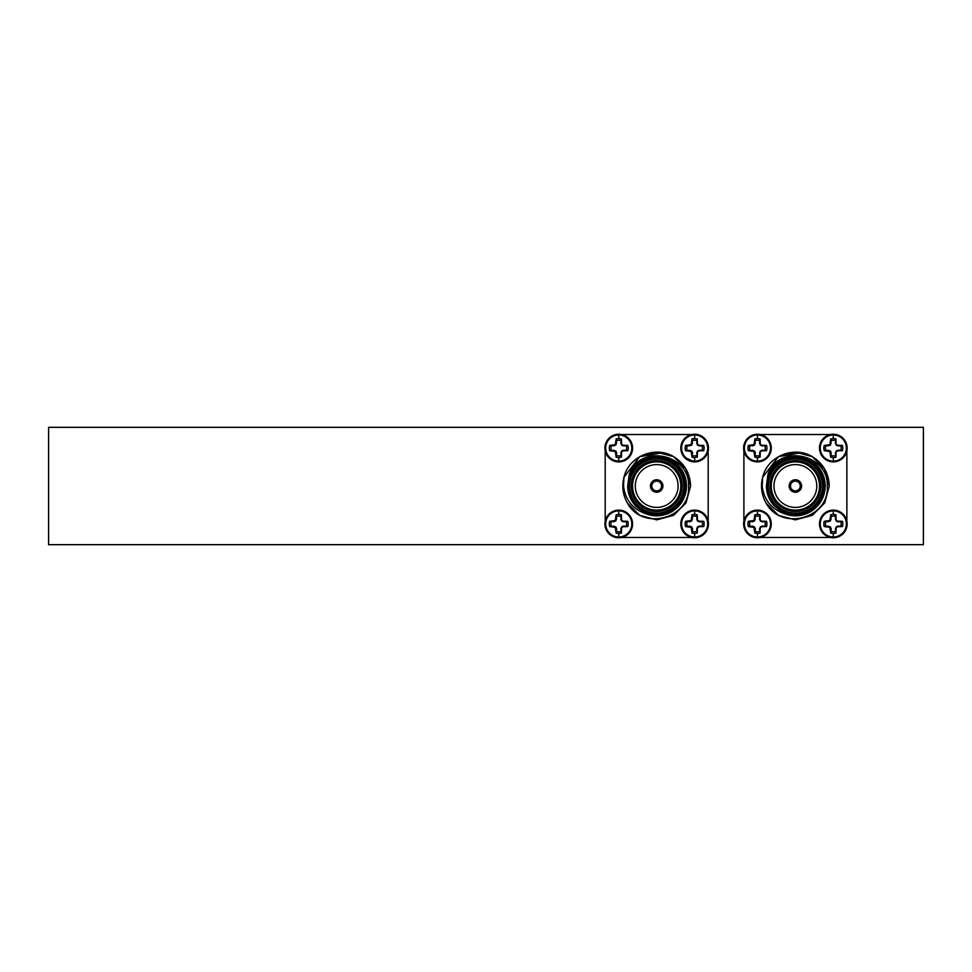 <?xml version="1.0" encoding="UTF-8"?>
<svg xmlns="http://www.w3.org/2000/svg" width="972" height="972" viewBox="0 0 972 972"><rect width="100%" height="100%" fill="white"/><g stroke="black" fill="none" stroke-linecap="round" stroke-linejoin="round"><path stroke-width="1.46" d="M680.898 522.365L680.801 523.932A13.815 13.815 0 0 1 694.628 510.118A13.815 13.815 0 0 1 708.454 523.932A13.815 13.815 0 0 1 694.628 537.759A13.815 13.815 0 0 1 680.813 523.932L680.91 525.597M694.628 510.883A13.061 13.061 0 0 1 707.689 523.932A13.061 13.061 0 0 1 694.628 536.994A13.061 13.061 0 0 1 681.579 523.932A13.061 13.061 0 0 1 694.628 510.883L694.628 514.467A9.465 9.465 0 0 1 697.252 514.832L696.717 519.012L697.544 521.016L699.561 521.855L703.728 521.32A9.465 9.465 0 0 1 703.728 526.557L699.561 526.022L697.544 526.848L696.717 528.865L697.252 533.033A9.465 9.465 0 0 1 692.015 533.033L691.177 527.395L685.527 526.557A9.465 9.465 0 0 1 685.527 521.32L691.177 520.482L692.015 514.832A9.465 9.465 0 0 1 694.628 514.467M618.751 510.118A13.815 13.815 0 0 1 632.578 523.932A13.815 13.815 0 0 1 618.751 537.759A13.815 13.815 0 0 1 604.936 523.932A13.815 13.815 0 0 1 618.751 510.118M618.751 510.883A13.061 13.061 0 0 1 631.812 523.932A13.061 13.061 0 0 1 618.751 536.994A13.061 13.061 0 0 1 605.702 523.932A13.061 13.061 0 0 1 618.751 510.883L618.751 514.467A9.465 9.465 0 0 1 621.375 514.832L620.841 519.012L621.679 521.016L623.684 521.855L627.851 521.32A9.465 9.465 0 0 1 627.851 526.557L623.684 526.022L621.679 526.848L620.841 528.865L621.375 533.033A9.465 9.465 0 0 1 616.139 533.033L615.3 527.395L609.663 526.557A9.465 9.465 0 0 1 609.663 521.32L615.3 520.482L616.139 514.832A9.465 9.465 0 0 1 618.751 514.467M680.91 446.415L680.801 448.068A13.815 13.815 0 0 1 694.628 434.241A13.815 13.815 0 0 1 708.454 448.068A13.815 13.815 0 0 1 694.628 461.882A13.815 13.815 0 0 1 680.813 448.068L680.898 449.623M694.628 435.006A13.061 13.061 0 0 1 707.689 448.068A13.061 13.061 0 0 1 694.628 461.117A13.061 13.061 0 0 1 681.579 448.068A13.061 13.061 0 0 1 694.628 435.006L694.628 438.591A9.465 9.465 0 0 1 697.252 438.967L696.717 443.135L697.544 445.152L699.561 445.978L703.728 445.443A9.465 9.465 0 0 1 703.728 450.68L699.561 450.145L697.544 450.984L696.717 452.988L697.252 457.168A9.465 9.465 0 0 1 692.015 457.168L691.177 451.518L685.527 450.68A9.465 9.465 0 0 1 685.527 445.443L691.177 444.605L692.015 438.967A9.465 9.465 0 0 1 694.628 438.591M618.751 434.241A13.815 13.815 0 0 1 632.578 448.068A13.815 13.815 0 0 1 618.751 461.882A13.815 13.815 0 0 1 604.936 448.068A13.815 13.815 0 0 1 618.751 434.241M618.751 435.006A13.061 13.061 0 0 1 631.812 448.068A13.061 13.061 0 0 1 618.751 461.117A13.061 13.061 0 0 1 605.702 448.068A13.061 13.061 0 0 1 618.751 435.006L618.751 438.591A9.465 9.465 0 0 1 621.375 438.967L620.841 443.135L621.679 445.152L623.684 445.978L627.851 445.443A9.465 9.465 0 0 1 627.851 450.68L623.684 450.145L621.679 450.984L620.841 452.988L621.375 457.168A9.465 9.465 0 0 1 616.139 457.168L615.3 451.518L609.663 450.68A9.465 9.465 0 0 1 609.663 445.443L615.3 444.605L616.139 438.967A9.465 9.465 0 0 1 618.751 438.591M819.59 522.365L819.493 523.932A13.815 13.815 0 0 1 833.32 510.118A13.815 13.815 0 0 1 847.134 523.932A13.815 13.815 0 0 1 833.32 537.759A13.815 13.815 0 0 1 819.493 523.932L819.603 525.597M833.32 510.883A13.061 13.061 0 0 1 846.369 523.932A13.061 13.061 0 0 1 833.32 536.994A13.061 13.061 0 0 1 820.259 523.932A13.061 13.061 0 0 1 833.32 510.883L833.32 514.467A9.465 9.465 0 0 1 835.932 514.832L835.398 519.012L836.236 521.016L838.241 521.855L842.42 521.32A9.465 9.465 0 0 1 842.42 526.557L838.241 526.022L836.236 526.848L835.398 528.865L835.932 533.033A9.465 9.465 0 0 1 830.696 533.033L829.857 527.395L824.22 526.557A9.465 9.465 0 0 1 824.22 521.32L829.857 520.482L830.696 514.832A9.465 9.465 0 0 1 833.32 514.467M757.443 510.118A13.815 13.815 0 0 1 771.258 523.932A13.815 13.815 0 0 1 757.443 537.759A13.815 13.815 0 0 1 743.629 523.932A13.815 13.815 0 0 1 757.443 510.118M757.443 510.883A13.061 13.061 0 0 1 770.504 523.932A13.061 13.061 0 0 1 757.443 536.994A13.061 13.061 0 0 1 744.394 523.932A13.061 13.061 0 0 1 757.443 510.883L757.443 514.467A9.465 9.465 0 0 1 760.068 514.832L759.533 519.012L760.359 521.016L762.376 521.855L766.543 521.32A9.465 9.465 0 0 1 766.543 526.557L762.376 526.022L760.359 526.848L759.533 528.865L760.068 533.033A9.465 9.465 0 0 1 754.831 533.033L753.993 527.395L748.343 526.557A9.465 9.465 0 0 1 748.343 521.32L753.993 520.482L754.831 514.832A9.465 9.465 0 0 1 757.443 514.467M819.59 446.415L819.493 448.068A13.815 13.815 0 0 1 833.32 434.241A13.815 13.815 0 0 1 847.134 448.068A13.815 13.815 0 0 1 833.32 461.882A13.815 13.815 0 0 1 819.493 448.068L819.59 449.623M833.32 435.006A13.061 13.061 0 0 1 846.369 448.068A13.061 13.061 0 0 1 833.32 461.117A13.061 13.061 0 0 1 820.259 448.068A13.061 13.061 0 0 1 833.32 435.006L833.32 438.591A9.465 9.465 0 0 1 835.932 438.967L835.398 443.135L836.236 445.152L838.241 445.978L842.42 445.443A9.465 9.465 0 0 1 842.42 450.68L838.241 450.145L836.236 450.984L835.398 452.988L835.932 457.168A9.465 9.465 0 0 1 830.696 457.168L829.857 451.518L824.22 450.68A9.465 9.465 0 0 1 824.22 445.443L829.857 444.605L830.696 438.967A9.465 9.465 0 0 1 833.32 438.591M757.443 434.241A13.815 13.815 0 0 1 771.258 448.068A13.815 13.815 0 0 1 757.443 461.882A13.815 13.815 0 0 1 743.629 448.068A13.815 13.815 0 0 1 757.443 434.241M757.443 435.006A13.061 13.061 0 0 1 770.504 448.068A13.061 13.061 0 0 1 757.443 461.117A13.061 13.061 0 0 1 744.394 448.068A13.061 13.061 0 0 1 757.443 435.006L757.443 438.591A9.465 9.465 0 0 1 760.068 438.967L759.533 443.135L760.359 445.152L762.376 445.978L766.543 445.443A9.465 9.465 0 0 1 766.543 450.68L762.376 450.145L760.359 450.984L759.533 452.988L760.068 457.168A9.465 9.465 0 0 1 754.831 457.168L753.993 451.518L748.343 450.68A9.465 9.465 0 0 1 748.343 445.443L753.993 444.605L754.831 438.967A9.465 9.465 0 0 1 757.443 438.591M661.567 486A4.872 4.872 0 0 0 656.695 481.128A4.872 4.872 0 0 0 651.811 486A4.872 4.872 0 0 0 656.695 490.872A4.872 4.872 0 0 0 661.567 486M627.535 503.229A33.874 33.874 0 0 1 623.963 477.276C628.933 455.929 655.444 445.516 673.632 456.67C684.458 463.45 690.108 473.23 690.57 486L686.025 502.937L673.632 515.33L656.695 519.874L639.758 515.33L627.535 503.229C642.662 531.562 690.971 518.38 688.589 486C689.986 453.754 639.819 443.414 629.273 474.324A29.804 29.804 0 0 1 686.499 486A29.804 29.804 0 0 1 645.651 513.69L636.016 506.303C630.585 500.616 627.815 493.849 627.705 486L629.273 474.324M662.795 452.685L639.758 456.67L623.963 477.276L639.758 456.67L656.695 452.126L673.632 456.67L686.025 469.063L690.57 486L686.025 469.063L673.632 456.67L656.695 452.126L639.758 456.67L623.963 477.276L623.538 486C625.227 499.754 632.602 508.976 645.651 513.69M685.151 486A28.455 28.455 0 0 1 656.695 514.455A28.455 28.455 0 0 1 628.24 486A28.455 28.455 0 0 1 656.695 457.545A28.455 28.455 0 0 1 685.151 486M680.813 486A24.118 24.118 0 0 0 656.695 461.882A24.118 24.118 0 0 0 632.578 486A24.118 24.118 0 0 0 656.695 510.118A24.118 24.118 0 0 0 680.813 486M678.104 486A21.408 21.408 0 0 0 656.695 464.592A21.408 21.408 0 0 0 635.287 486A21.408 21.408 0 0 0 656.695 507.408A21.408 21.408 0 0 0 678.104 486M631.217 486A25.466 25.466 0 0 1 656.695 460.534A25.466 25.466 0 0 1 682.162 486A25.466 25.466 0 0 1 656.695 511.466A25.466 25.466 0 0 1 631.217 486M629.601 486A27.095 27.095 0 0 0 656.695 513.095A27.095 27.095 0 0 0 683.79 486A27.095 27.095 0 0 0 656.695 458.906A27.095 27.095 0 0 0 629.601 486M650.462 486A6.233 6.233 0 0 0 656.695 492.233A6.233 6.233 0 0 0 662.928 486A6.233 6.233 0 0 0 656.695 479.767A6.233 6.233 0 0 0 650.462 486M689.391 536.726L691.906 537.48M685.527 521.32L687.083 521.855A7.825 7.825 0 0 0 687.083 526.022L685.527 526.557M621.485 537.48L623.951 536.738M632.48 525.585L632.493 522.377M609.663 521.32L611.206 521.855A7.825 7.825 0 0 0 611.206 526.022L609.663 526.557M684.373 457.326L694.628 461.882A13.815 13.815 0 0 1 680.813 448.068M707.47 453.159L708.175 450.789M685.527 445.443L687.083 445.978A7.825 7.825 0 0 0 687.083 450.145L685.527 450.68M605.204 450.789L610.027 458.772L618.751 461.882A13.815 13.815 0 0 1 604.936 448.068M632.493 449.635L632.48 446.403M609.663 445.443L611.206 445.978A7.825 7.825 0 0 0 611.206 450.145L609.663 450.68M800.26 486A4.872 4.872 0 0 0 795.375 481.128A4.872 4.872 0 0 0 790.503 486A4.872 4.872 0 0 0 795.375 490.872A4.872 4.872 0 0 0 800.26 486M766.215 503.229A33.874 33.874 0 0 1 762.656 477.276C767.625 455.929 794.136 445.516 812.313 456.67C823.15 463.45 828.8 473.23 829.25 486L824.718 502.937L812.313 515.33L795.375 519.874L778.451 515.33L766.215 503.229C781.354 531.562 829.663 518.38 827.269 486C828.666 453.754 778.499 443.414 767.953 474.324A29.804 29.804 0 0 1 825.192 486A29.804 29.804 0 0 1 784.331 513.69L774.696 506.303C769.265 500.616 766.507 493.849 766.398 486L767.953 474.324M801.475 452.685L778.451 456.67L762.656 477.276L778.451 456.67L795.375 452.126L812.313 456.67L824.718 469.063L829.25 486L824.718 469.063L812.313 456.67L795.375 452.126L778.451 456.67L762.656 477.276L762.218 486C763.919 499.754 771.294 508.976 784.331 513.69M823.831 486A28.455 28.455 0 0 1 795.375 514.455A28.455 28.455 0 0 1 766.932 486A28.455 28.455 0 0 1 795.375 457.545A28.455 28.455 0 0 1 823.831 486M819.493 486A24.118 24.118 0 0 0 795.375 461.882A24.118 24.118 0 0 0 771.258 486A24.118 24.118 0 0 0 795.375 510.118A24.118 24.118 0 0 0 819.493 486M816.784 486A21.408 21.408 0 0 0 795.375 464.592A21.408 21.408 0 0 0 773.979 486A21.408 21.408 0 0 0 795.375 507.408A21.408 21.408 0 0 0 816.784 486M769.909 486A25.466 25.466 0 0 1 795.375 460.534A25.466 25.466 0 0 1 820.854 486A25.466 25.466 0 0 1 795.375 511.466A25.466 25.466 0 0 1 769.909 486M768.281 486A27.095 27.095 0 0 0 795.375 513.095A27.095 27.095 0 0 0 822.482 486A27.095 27.095 0 0 0 795.375 458.906A27.095 27.095 0 0 0 768.281 486M789.143 486A6.233 6.233 0 0 0 795.375 492.233A6.233 6.233 0 0 0 801.608 486A6.233 6.233 0 0 0 795.375 479.767A6.233 6.233 0 0 0 789.143 486M828.083 536.726L830.598 537.48M824.22 521.32L825.775 521.855A7.825 7.825 0 0 0 825.775 526.022L824.22 526.557M760.165 537.48L762.643 536.738M771.161 525.585L771.173 522.377M748.343 521.32L749.898 521.855A7.825 7.825 0 0 0 749.898 526.022L748.343 526.557M846.162 453.159L846.867 450.789M824.22 445.443L825.775 445.978A7.825 7.825 0 0 0 825.775 450.145L824.22 450.68M743.896 450.789L744.601 453.159M771.173 449.635L771.161 446.403M748.343 445.443L749.898 445.978A7.825 7.825 0 0 0 749.898 450.145L748.343 450.68M923.4 544.672L48.6 544.672L48.6 427.328L923.4 427.328L923.4 544.672M744.613 518.805L743.896 521.211M830.598 434.52L828.12 435.262M762.68 435.274L760.165 434.52M846.867 521.211L846.15 518.817M605.921 518.805L605.204 521.211M691.906 434.52L689.427 435.262M624 435.274L621.485 434.52M708.175 521.211L707.47 518.817M754.831 457.168L755.366 452.988L754.527 450.984L749.898 450.145M755.366 455.613A7.825 7.825 0 0 0 759.533 455.613M764.988 450.145A7.825 7.825 0 0 0 764.988 445.978M759.533 440.523A7.825 7.825 0 0 0 755.366 440.523L754.831 438.967M749.898 445.978L754.527 445.152L755.366 440.523M754.685 453.134L755.366 452.988M752.377 450.826L752.51 450.145M752.377 445.298L752.51 445.978M754.685 443.001L755.366 443.135M760.068 438.967L760.213 443.001L759.533 443.135M760.213 443.001L760.359 445.152M760.906 444.605L762.376 445.978M762.51 445.298L766.543 445.443M766.543 450.68L762.51 450.826L762.376 450.145M762.51 450.826L760.359 450.984M760.906 451.518L759.533 452.988M760.213 453.134L760.068 457.168M830.696 457.168L831.23 452.988L830.404 450.984L825.775 450.145M831.23 455.613A7.825 7.825 0 0 0 835.398 455.613M840.865 450.145A7.825 7.825 0 0 0 840.865 445.978M835.398 440.523A7.825 7.825 0 0 0 831.23 440.523L830.696 438.967M825.775 445.978L830.404 445.152L831.23 440.523M830.55 453.134L831.23 452.988M828.253 450.826L828.387 450.145M828.253 445.298L828.387 445.978M830.55 443.001L831.23 443.135M835.932 438.967L836.078 443.001L835.398 443.135M836.078 443.001L836.236 445.152M836.771 444.605L838.241 445.978M838.386 445.298L842.42 445.443M842.42 450.68L838.386 450.826L838.241 450.145M838.386 450.826L836.236 450.984M836.771 451.518L835.398 452.988M836.078 453.134L835.932 457.168M754.831 533.033L755.366 528.865L754.527 526.848L749.898 526.022M755.366 531.477A7.825 7.825 0 0 0 759.533 531.477M764.988 526.022A7.825 7.825 0 0 0 764.988 521.855M759.533 516.387A7.825 7.825 0 0 0 755.366 516.387L754.831 514.832M749.898 521.855L754.527 521.016L755.366 516.387M754.685 528.999L755.366 528.865M752.377 526.702L752.51 526.022M752.377 521.174L752.51 521.855M754.685 518.866L755.366 519.012M760.068 514.832L760.213 518.866L759.533 519.012M760.213 518.866L760.359 521.016M760.906 520.482L762.376 521.855M762.51 521.174L766.543 521.32M766.543 526.557L762.51 526.702L762.376 526.022M762.51 526.702L760.359 526.848M760.906 527.395L759.533 528.865M760.213 528.999L760.068 533.033M830.696 533.033L831.23 528.865L830.404 526.848L825.775 526.022M831.23 531.477A7.825 7.825 0 0 0 835.398 531.477M840.865 526.022A7.825 7.825 0 0 0 840.865 521.855M835.398 516.387A7.825 7.825 0 0 0 831.23 516.387L830.696 514.832M825.775 521.855L830.404 521.016L831.23 516.387M830.55 528.999L831.23 528.865M828.253 526.702L828.387 526.022M828.253 521.174L828.387 521.855M830.55 518.866L831.23 519.012M835.932 514.832L836.078 518.866L835.398 519.012M836.078 518.866L836.236 521.016M836.771 520.482L838.241 521.855M838.386 521.174L842.42 521.32M842.42 526.557L838.386 526.702L838.241 526.022M838.386 526.702L836.236 526.848M836.771 527.395L835.398 528.865M836.078 528.999L835.932 533.033M743.896 450.85L743.896 521.15M760.226 537.48L830.525 537.48M846.867 521.15L846.867 450.85M830.538 434.52L760.238 434.52M616.139 457.168L616.673 452.988L615.835 450.984L611.206 450.145M616.673 455.613A7.825 7.825 0 0 0 620.841 455.613M626.308 450.145A7.825 7.825 0 0 0 626.308 445.978M620.841 440.523A7.825 7.825 0 0 0 616.673 440.523L616.139 438.967M611.206 445.978L615.835 445.152L616.673 440.523M615.993 453.134L616.673 452.988M613.697 450.826L613.83 450.145M613.697 445.298L613.83 445.978M615.993 443.001L616.673 443.135M621.375 438.967L621.521 443.001L620.841 443.135M621.521 443.001L621.679 445.152M622.214 444.605L623.684 445.978M623.817 445.298L627.851 445.443M627.851 450.68L623.817 450.826L623.684 450.145M623.817 450.826L621.679 450.984M622.214 451.518L620.841 452.988M621.521 453.134L621.375 457.168M692.015 457.168L692.55 452.988L691.712 450.984L687.083 450.145M692.55 455.613A7.825 7.825 0 0 0 696.717 455.613M702.173 450.145A7.825 7.825 0 0 0 702.173 445.978M696.717 440.523A7.825 7.825 0 0 0 692.55 440.523L692.015 438.967M687.083 445.978L691.712 445.152L692.55 440.523M691.87 453.134L692.55 452.988M689.561 450.826L689.695 450.145M689.561 445.298L689.695 445.978M691.87 443.001L692.55 443.135M697.252 438.967L697.398 443.001L696.717 443.135M697.398 443.001L697.544 445.152M698.09 444.605L699.561 445.978M699.694 445.298L703.728 445.443M703.728 450.68L699.694 450.826L699.561 450.145M699.694 450.826L697.544 450.984M698.09 451.518L696.717 452.988M697.398 453.134L697.252 457.168M616.139 533.033L616.673 528.865L615.835 526.848L611.206 526.022M616.673 531.477A7.825 7.825 0 0 0 620.841 531.477M626.308 526.022A7.825 7.825 0 0 0 626.308 521.855M620.841 516.387A7.825 7.825 0 0 0 616.673 516.387L616.139 514.832M611.206 521.855L615.835 521.016L616.673 516.387M615.993 528.999L616.673 528.865M613.697 526.702L613.83 526.022M613.697 521.174L613.83 521.855M615.993 518.866L616.673 519.012M621.375 514.832L621.521 518.866L620.841 519.012M621.521 518.866L621.679 521.016M622.214 520.482L623.684 521.855M623.817 521.174L627.851 521.32M627.851 526.557L623.817 526.702L623.684 526.022M623.817 526.702L621.679 526.848M622.214 527.395L620.841 528.865M621.521 528.999L621.375 533.033M692.015 533.033L692.55 528.865L691.712 526.848L687.083 526.022M692.55 531.477A7.825 7.825 0 0 0 696.717 531.477M702.173 526.022A7.825 7.825 0 0 0 702.173 521.855M696.717 516.387A7.825 7.825 0 0 0 692.55 516.387L692.015 514.832M687.083 521.855L691.712 521.016L692.55 516.387M691.87 528.999L692.55 528.865M689.561 526.702L689.695 526.022M689.561 521.174L689.695 521.855M691.87 518.866L692.55 519.012M697.252 514.832L697.398 518.866L696.717 519.012M697.398 518.866L697.544 521.016M698.09 520.482L699.561 521.855M699.694 521.174L703.728 521.32M703.728 526.557L699.694 526.702L699.561 526.022M699.694 526.702L697.544 526.848M698.09 527.395L696.717 528.865M697.398 528.999L697.252 533.033M605.204 450.85L605.204 521.15M621.545 537.48L691.845 537.48M708.175 521.15L708.175 450.85M691.845 434.52L621.545 434.52M694.628 536.994L694.628 533.409M618.751 536.994L618.751 533.409M694.628 461.117L694.628 457.533M618.751 461.117L618.751 457.533M833.32 536.994L833.32 533.409M757.443 536.994L757.443 533.409M833.32 461.117L833.32 457.533M757.443 461.117L757.443 457.533M694.628 537.759A13.815 13.815 0 0 1 680.813 523.932M618.751 537.759A13.815 13.815 0 0 1 604.936 523.932M833.32 537.759A13.815 13.815 0 0 1 819.493 523.932M757.443 537.759A13.815 13.815 0 0 1 743.629 523.932M833.32 461.882A13.815 13.815 0 0 1 819.493 448.068M757.443 461.882A13.815 13.815 0 0 1 743.629 448.068"/></g></svg>
